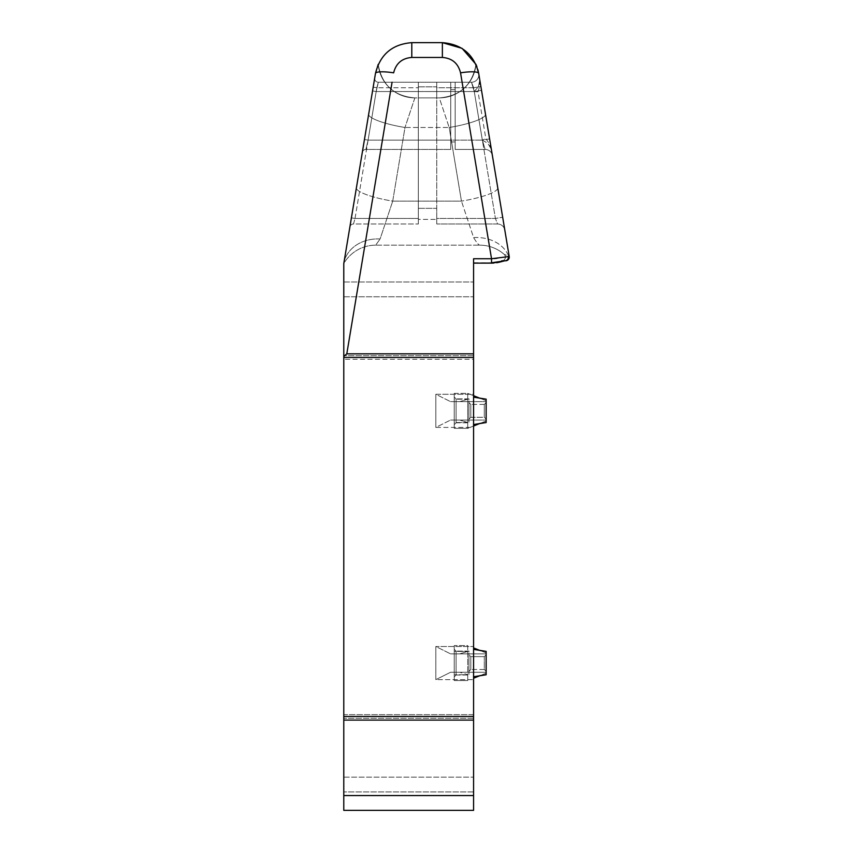 <?xml version="1.0" encoding="UTF-8"?>
<svg xmlns="http://www.w3.org/2000/svg" width="853" height="853" viewBox="0 0 853 853"><rect width="100%" height="100%" fill="white"/><g stroke="black" fill="none" stroke-linecap="round" stroke-linejoin="round"><path stroke-width="0.64" stroke-dasharray="4.26 3.2" d="M474.257 91.548L478.043 91.836L474.257 91.548L471.474 82.229L474.257 91.548L471.474 82.229L474.257 91.548L481.518 90.333L478.736 73.657L489.611 138.9L481.518 90.333L474.257 91.548L478.416 86.665L474.257 91.548L482.35 140.116L485.837 138.612L482.35 140.116L485.133 149.424L482.35 140.116L485.133 149.424L482.35 140.116L489.611 138.9L492.394 155.577L489.611 138.9L482.35 140.116L487.873 143.379L491.36 149.36L487.873 143.379L482.35 140.116L474.257 91.548L482.35 140.116L474.257 91.548L455.161 91.548L455.161 149.424L485.133 149.424A7.368 7.368 0 0 1 492.394 155.577A7.368 7.368 0 0 0 485.133 149.424L455.161 149.424L455.161 82.229L455.161 91.548L455.161 82.229L471.474 82.229L473.628 87.752L471.474 82.229A7.368 7.368 0 0 0 478.736 73.657A7.368 7.368 0 0 1 471.474 82.229A7.368 7.368 0 0 0 478.736 73.657A7.368 7.368 0 0 1 471.474 82.229A7.368 7.368 0 0 0 478.736 73.657A7.368 7.368 0 0 1 471.474 82.229A7.368 7.368 0 0 0 478.736 73.657A7.368 7.368 0 0 1 471.474 82.229A7.368 7.368 0 0 0 478.736 73.657A7.368 7.368 0 0 1 471.474 82.229L455.161 82.229L455.161 149.424L455.161 89.693L455.161 91.527L474.257 91.548L455.161 91.548L474.257 91.548M418.343 208.345L436.757 208.345L436.757 219.392L436.757 208.345L436.757 219.392L436.757 208.345L418.343 208.345L418.343 219.392L436.757 219.392L418.343 219.392L418.343 208.345M418.343 86.835L436.757 86.835L436.757 97.882L436.757 86.835L436.757 97.882L436.757 86.835L418.343 86.835L418.343 97.882L436.757 97.882L418.343 97.882L418.343 86.835M484.301 656.629L486.146 654.784L486.146 671.354L486.146 654.784L486.146 671.354L486.146 654.784L484.301 656.629L470.813 656.629L468.969 654.784L468.969 671.354L468.969 654.784L468.969 671.354L468.969 654.784L470.813 656.629L470.813 669.509L468.969 671.354L470.813 669.509L470.813 656.629L470.813 669.509L470.813 656.629L484.301 656.629L484.301 669.509L486.146 671.354L484.301 669.509L484.301 656.629M470.813 417.298L468.969 419.132L468.969 402.563L468.969 419.132L468.969 402.563L468.969 419.132L470.813 417.298L470.813 404.407L468.969 402.563L470.813 404.407L470.813 417.298L470.813 404.407L470.813 417.298L484.301 417.298L486.146 419.132L486.146 402.563L486.146 419.132L486.146 402.563L486.146 419.132L484.301 417.298L484.301 404.407L486.146 402.563L484.301 404.407L470.813 404.407L484.301 404.407L484.301 417.298L484.301 404.407L484.301 417.298L470.813 417.298M456.088 675.032L454.244 676.877L454.244 649.261L454.244 676.877L454.244 649.261L454.244 676.877L456.088 675.032L456.088 651.106L454.244 649.261L456.088 651.106L456.088 675.032L456.088 651.106L456.088 675.032L468.969 675.032L456.088 675.032M456.088 422.821L454.244 424.655L454.244 397.04L454.244 424.655L454.244 397.04L454.244 424.655L456.088 422.821L456.088 398.884L454.244 397.04L456.088 398.884L456.088 422.821L456.088 398.884L456.088 422.821L468.969 422.821L456.088 422.821M468.969 398.884L456.088 398.884L468.969 398.884L468.969 422.821L468.969 398.884M468.969 651.106L456.088 651.106L468.969 651.106L468.969 675.032L468.969 651.106M473.575 647.917L486.146 652.94L486.146 673.198L486.146 652.94L486.146 653.867L450.565 653.867L486.146 653.867L450.565 653.867L486.146 653.867L486.146 651.372L486.146 653.867L486.146 652.94L480.335 650.615M467.732 651.415L467.732 680.555L467.732 645.582L454.244 645.582L454.244 680.555L454.244 645.582L454.244 651.415L454.244 645.582L467.732 645.582L467.732 651.415L459.746 653.867L467.732 651.415L454.244 651.415L454.244 672.271L450.565 672.271L486.146 672.271L450.565 672.271L454.244 672.271L454.244 680.555L454.244 651.415L467.732 651.415M473.575 678.22L486.146 673.198L486.146 672.271L486.146 673.198L480.335 675.523M467.732 674.734L467.732 680.555L454.244 680.555L467.732 680.555L467.732 674.734L459.746 672.271L467.732 674.734L454.244 674.734L467.732 674.734M480.335 423.301L486.146 420.977L486.146 400.729L486.146 420.977L467.732 428.345L467.732 393.361L467.732 428.345L454.244 428.345L454.244 393.361L454.244 428.345L454.244 422.512L454.244 428.345L467.732 428.345L467.732 422.512L467.732 428.345L473.575 426.01M480.335 398.404L486.146 400.729L486.146 401.646L486.146 400.729L467.732 393.361L454.244 393.361L454.244 399.193L454.244 393.361L467.732 393.361L467.732 399.193L467.732 393.361L473.575 395.696M467.732 422.512L459.746 420.06L450.565 420.06L486.146 420.06L450.565 420.06L459.746 420.06L467.732 422.512L454.244 422.512L454.244 420.06L454.244 422.512L467.732 422.512M467.732 399.193L459.746 401.646L450.565 401.646L486.146 401.646L450.565 401.646L459.746 401.646L467.732 399.193L454.244 399.193L454.244 420.06L454.244 399.193L467.732 399.193M375.672 245.163A36.818 36.818 0 0 0 343.78 263.566A36.818 30.516 9.5 0 1 380.097 238.979L392.721 201.116L380.097 238.979A36.818 30.516 9.5 0 0 343.78 263.566A36.818 36.818 0 0 1 375.672 245.163L380.097 238.979L375.672 245.163L479.812 245.163L375.672 245.163A36.818 36.818 0 0 0 343.78 263.566L375.469 73.422C380.203 54.443 392.305 44.196 411.796 42.65L442.376 42.65L442.376 57.45C452.122 58.217 458.178 63.346 460.545 72.836A18.414 3.561 -9.5 0 1 478.704 73.422L509.22 256.518A3.679 3.679 0 0 1 505.584 260.805A3.679 3.679 0 0 0 509.22 256.518L497.768 187.841L509.22 256.518L508.324 256.337A3.679 3.508 90 0 1 504.901 260.805L504.944 260.805A3.679 3.508 -90 0 0 504.933 260.805L491.531 262.799L473.575 263.14L473.575 258.736L473.575 263.14L473.575 260.805L473.575 262.799L491.531 262.799L491.531 258.736L473.575 258.736L473.575 353.835L346.798 353.835L358.772 281.98M491.531 262.799L473.575 263.14M484.301 669.509L470.813 669.509L484.301 669.509M504.827 230.139L480.889 86.548L504.827 230.139A7.368 7.368 0 0 0 497.555 223.987L495.412 218.464L497.555 223.987L436.757 223.987L497.555 223.987A7.368 7.368 0 0 1 504.827 230.139A7.368 7.368 0 0 0 497.555 223.987M473.575 394.278L473.575 281.98L473.575 359.262L343.78 359.262L343.78 714.654L343.78 296.78L343.78 359.262L473.575 359.262L473.575 397.157L473.575 394.278L435.83 394.278L450.565 401.646L435.83 394.278L473.575 394.278M473.575 714.654L473.575 397.157L473.575 427.417L435.83 427.417L450.565 420.06L435.83 427.417L435.83 394.278L435.83 427.417L473.575 427.417L473.575 679.638L435.83 679.638L450.565 672.271L435.83 679.638L435.83 646.499L450.565 653.867L435.83 646.499L473.575 646.499L435.83 646.499L435.83 679.638L473.575 679.638L473.575 791.936L473.575 714.654L343.78 714.654L343.78 777.136L343.78 714.654L473.575 714.654M373.188 87.145L349.869 227.069L374.723 77.943L373.188 87.145L376.813 87.752L378.348 82.229L450.747 82.229L450.747 149.424L450.747 82.229L450.747 149.424L450.747 82.229L378.348 82.229L376.184 91.548L378.348 82.229L450.747 82.229L378.348 82.229L376.184 91.548L378.348 82.229L418.343 82.229L418.343 223.987L418.343 82.229L378.348 82.229L376.813 87.752L373.188 87.145M343.78 263.566L343.78 810.35L473.575 810.35L473.575 353.835M473.575 791.936L343.78 791.936L473.575 791.936M343.78 281.98L473.575 281.98L343.78 281.98L343.78 296.78L343.78 281.98M343.78 777.136L343.78 791.936L343.78 777.136L473.575 777.136L343.78 777.136M343.78 356.383L346.798 353.835M439.316 97.882L414.857 97.882L439.316 97.882L449.179 127.481L439.316 97.882A36.818 36.818 0 0 0 475.985 64.412A36.818 36.818 0 0 1 439.316 97.882A36.818 36.818 0 0 0 475.985 64.412C472.349 84.98 460.13 96.144 439.316 97.882C460.13 96.144 472.349 84.98 475.985 64.412L478.512 72.356M414.857 97.882L404.994 127.481L414.857 97.882A36.818 36.818 0 0 1 378.199 64.412A36.818 36.818 0 0 0 414.857 97.882A36.818 36.818 0 0 1 378.199 64.412C381.824 84.98 394.043 96.144 414.857 97.882C394.043 96.144 381.824 84.98 378.199 64.412M473.618 237.603C476.56 242.519 478.618 245.046 479.812 245.163C478.618 245.046 476.56 242.519 473.618 237.603L461.452 201.116L473.618 237.603A36.818 29.109 170.5 0 1 508.601 256.049L504.166 254.365L508.601 256.049A36.818 29.109 -9.5 0 0 473.618 237.603M497.768 187.841A36.818 7.123 -9.5 0 1 461.452 201.116A36.818 7.123 -9.5 0 0 497.768 187.841M479.812 245.163A36.818 36.818 0 0 1 504.166 254.365A36.818 36.818 0 0 0 479.812 245.163A36.818 36.818 0 0 1 504.166 254.365A3.679 3.679 0 0 1 501.724 260.805A3.679 3.679 0 0 0 504.166 254.365A3.679 3.679 0 0 1 501.724 260.805M485.496 114.206A36.818 7.123 -9.5 0 1 449.179 127.481L461.452 201.116L392.721 201.116A36.818 7.123 9.5 0 1 356.405 187.841A36.818 7.123 9.5 0 0 392.721 201.116L404.994 127.481A36.818 7.123 9.5 0 1 368.677 114.206A36.818 7.123 9.5 0 0 404.994 127.481L449.179 127.481L404.994 127.481L392.721 201.116L461.452 201.116L449.179 127.481A36.818 7.123 170.5 0 0 485.496 114.206M477.893 69.722L476.912 66.694M364.455 139.508L374.723 77.943L362.29 152.506L364.455 139.508L368.091 140.116L365.926 149.424L368.091 140.116L365.926 149.424L450.747 149.424L365.926 149.424L450.747 149.424L365.926 149.424L368.091 140.116L364.455 139.508L368.091 140.116L450.747 140.116L450.747 89.693L450.747 141.971L450.747 140.127L482.35 140.116L368.091 140.116L376.184 91.548L372.558 90.94L376.184 91.548L372.558 90.94L364.455 139.508L368.091 140.116L450.747 140.116L368.091 140.116L376.184 91.548L372.558 90.94M508.324 256.337L497.096 258.246M494.239 258.576L491.531 258.736L460.545 72.836M375.469 73.422A18.414 3.561 -170.5 0 1 393.638 72.836C395.995 63.346 402.051 58.217 411.796 57.45L411.796 42.65M505.104 260.805A3.679 3.657 -90 0 0 508.601 256.049A3.679 3.657 90 0 1 505.104 260.805M473.575 676.76L486.146 674.766L486.146 651.372L473.575 649.378M486.146 401.646L486.146 399.151L486.146 401.646M473.575 424.549L486.146 422.555L486.146 399.151L473.575 397.157M455.161 82.229L471.474 82.229L455.161 82.229M455.161 149.424L485.133 149.424L455.161 149.424M436.757 223.987L436.757 82.229L436.757 87.752L473.628 87.752L480.889 86.548L473.628 87.752L495.412 218.464L502.673 217.259L495.412 218.464L473.628 87.752L436.757 87.752L436.757 218.464L495.412 218.464L436.757 218.464L436.757 223.987M436.757 82.229L471.474 82.229L436.757 82.229M450.747 89.693L455.161 89.693L450.747 89.693M450.747 141.971L455.161 141.971L450.747 141.971M353.494 223.987L355.029 218.464L353.494 223.987L418.343 223.987L353.494 223.987A3.679 3.679 0 0 0 349.869 227.069A3.679 3.679 0 0 1 353.494 223.987A3.679 3.679 0 0 0 349.869 227.069M485.133 149.424A7.368 7.368 0 0 1 492.394 155.577A7.368 7.368 0 0 0 485.133 149.424A7.368 7.368 0 0 1 492.394 155.577L491.36 149.36L488.758 142.846L485.837 138.612L478.043 91.836L479.439 86.878L479.781 79.883L478.416 86.665L479.781 79.883L478.736 73.657M374.723 77.943A3.679 3.679 0 0 0 378.348 82.229A3.679 3.679 0 0 1 374.723 77.943A3.679 3.679 0 0 0 378.348 82.229A3.679 3.679 0 0 1 374.723 77.943A3.679 3.679 0 0 0 378.348 82.229A3.679 3.679 0 0 1 374.723 77.943A3.679 3.679 0 0 0 378.348 82.229A3.679 3.679 0 0 1 374.723 77.943A3.679 3.679 0 0 0 378.348 82.229M355.029 218.464L351.404 217.856L355.029 218.464L418.343 218.464L355.029 218.464L376.813 87.752L418.343 87.752L376.813 87.752L355.029 218.464M362.29 152.506A3.679 3.679 0 0 1 365.926 149.424A3.679 3.679 0 0 0 362.29 152.506A3.679 3.679 0 0 1 365.926 149.424A3.679 3.679 0 0 0 362.29 152.506A3.679 3.679 0 0 1 365.926 149.424M473.575 716.477L343.78 716.477M343.78 357.439L473.575 357.439M343.78 720.092L473.575 720.092M473.575 795.55L343.78 795.55M364.626 246.858L392.071 82.229M473.575 718.269L343.78 718.269L473.575 718.269M473.575 355.658L343.78 355.658L473.575 355.658M343.78 296.78L473.575 296.78L343.78 296.78M376.184 91.548L455.161 91.527L376.184 91.548L368.091 140.116L376.184 91.548L450.747 91.548L376.184 91.548M494.207 263.033L496.702 262.724M502.001 261.53L502.716 261.338"/><path stroke-width="1.28" d="M480.335 650.615L473.575 647.917M480.335 675.523L473.575 678.22M480.335 398.404L473.575 395.696M480.335 423.301L473.575 426.01M491.531 262.799L504.901 260.805L491.531 263.14L473.575 263.14M478.608 72.9L509.22 256.518L491.531 258.736L460.545 72.836A18.414 3.561 -9.5 0 1 478.704 73.422L475.985 64.412L462.049 48.344L442.376 42.65C461.868 44.196 473.98 54.443 478.704 73.422L477.893 69.722M493.738 263.065L491.531 263.14L491.531 258.736L473.575 258.736L473.575 810.35L343.78 810.35L343.78 263.566L375.469 73.422L378.199 64.412L375.469 73.422C380.203 54.443 392.305 44.196 411.796 42.65L442.376 42.65L442.376 57.45L411.796 57.45C402.051 58.217 395.995 63.346 393.638 72.836A18.414 3.561 -170.5 0 0 375.469 73.422M392.071 82.229L346.798 353.835L343.78 356.383M505.584 260.805L501.724 260.805L505.584 260.805A3.679 3.679 0 0 0 509.22 256.518A3.679 3.679 0 0 1 505.584 260.805M476.912 66.694L475.985 64.412M497.096 258.246L494.239 258.576M504.891 260.815L504.933 260.805A3.679 3.508 -90 0 0 508.324 256.337M473.575 649.378L486.146 651.372L486.146 674.766L473.575 676.76M473.575 397.157L486.146 399.151L486.146 422.555L473.575 424.549M343.78 716.477L473.575 716.477M473.575 357.439L343.78 357.439M460.545 72.836C458.178 63.346 452.122 58.217 442.376 57.45L411.796 57.45L411.796 42.65M346.798 353.835L473.575 353.835M343.78 795.55L473.575 795.55M473.575 720.092L343.78 720.092M358.772 281.98L364.626 246.858M496.702 262.724L498.589 262.372M498.952 262.297L502.001 261.53M502.716 261.338L503.92 261.018"/></g></svg>
